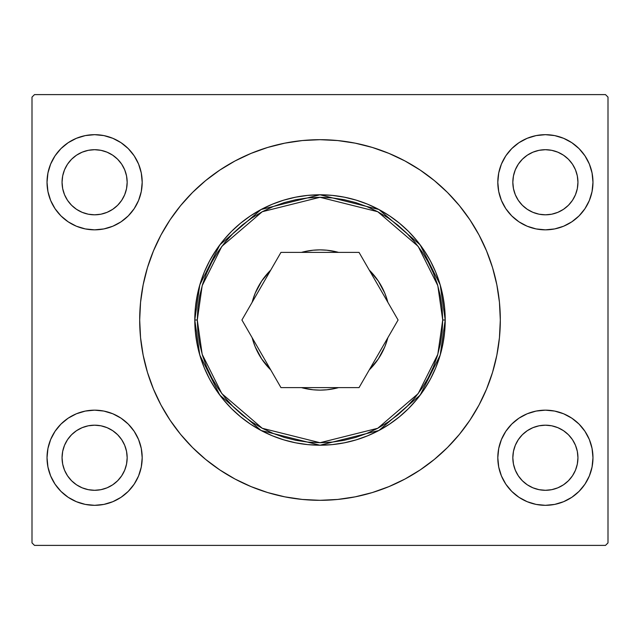 <?xml version="1.0" encoding="UTF-8"?>
<svg xmlns="http://www.w3.org/2000/svg" width="640" height="640" viewBox="0 0 640 640"><rect width="100%" height="100%" fill="white"/><g stroke="black" fill="none" stroke-linecap="round" stroke-linejoin="round"><path stroke-width="0.96" d="M142.192 457.736A47.584 47.584 0 0 1 94.608 505.32A47.584 47.584 0 0 1 47.024 457.736L47.944 448.456L50.648 439.528L55.048 431.304L60.96 424.096L68.176 418.176L76.4 413.776L85.328 411.072L94.608 410.16L103.888 411.072L112.816 413.776L121.048 418.176L128.256 424.096L134.176 431.304L138.568 439.528L141.28 448.456L142.192 457.736L141.28 467.024L138.568 475.952L134.176 484.176L128.256 491.384L121.048 497.304L112.816 501.696L103.888 504.408L94.608 505.32L85.328 504.408L76.4 501.696L68.176 497.304L60.96 491.384L55.048 484.176L50.648 475.952L47.944 467.024L47.024 457.736A47.584 47.584 0 0 1 94.608 410.16A47.584 47.584 0 0 1 142.192 457.736M142.192 182.264A47.584 47.584 0 0 1 94.608 229.84A47.584 47.584 0 0 1 47.024 182.264L47.944 172.976L50.648 164.048L55.048 155.824L60.96 148.616L68.176 142.696L76.4 138.304L85.328 135.592L94.608 134.68L103.888 135.592L112.816 138.304L121.048 142.696L128.256 148.616L134.176 155.824L138.568 164.048L141.28 172.976L142.192 182.264L141.28 191.544L138.568 200.472L134.176 208.696L128.256 215.904L121.048 221.824L112.816 226.224L103.888 228.928L94.608 229.84L85.328 228.928L76.4 226.224L68.176 221.824L60.96 215.904L55.048 208.696L50.648 200.472L47.944 191.544L47.024 182.264A47.584 47.584 0 0 1 94.608 134.68A47.584 47.584 0 0 1 142.192 182.264M592.976 457.736A47.584 47.584 0 0 1 545.392 505.32A47.584 47.584 0 0 1 497.808 457.736L498.72 448.456L501.432 439.528L505.824 431.304L511.744 424.096L518.952 418.176L527.184 413.776L536.112 411.072L545.392 410.16L554.672 411.072L563.6 413.776L571.824 418.176L579.04 424.096L584.952 431.304L589.352 439.528L592.056 448.456L592.976 457.736L592.056 467.024L589.352 475.952L584.952 484.176L579.04 491.384L571.824 497.304L563.6 501.696L554.672 504.408L545.392 505.32L536.112 504.408L527.184 501.696L518.952 497.304L511.744 491.384L505.824 484.176L501.432 475.952L498.72 467.024L497.808 457.736A47.584 47.584 0 0 1 545.392 410.16A47.584 47.584 0 0 1 592.976 457.736L592.056 467.024L589.352 475.952M592.976 182.264A47.584 47.584 0 0 1 545.392 229.84A47.584 47.584 0 0 1 497.808 182.264L498.72 172.976L501.432 164.048L505.824 155.824L511.744 148.616L518.952 142.696L527.184 138.304L536.112 135.592L545.392 134.68L554.672 135.592L563.6 138.304L571.824 142.696L579.04 148.616L584.952 155.824L589.352 164.048L592.056 172.976L592.976 182.264L592.056 191.544L589.352 200.472L584.952 208.696L579.04 215.904L571.824 221.824L563.6 226.224L554.672 228.928L545.392 229.84L536.112 228.928L527.184 226.224L518.952 221.824L511.744 215.904L505.824 208.696L501.432 200.472L498.72 191.544L497.808 182.264A47.584 47.584 0 0 1 545.392 134.68A47.584 47.584 0 0 1 592.976 182.264L592.056 191.544L589.352 200.472M194.784 320L199.792 355.064L219.824 395.128L261.072 430.488L320 445.216L378.928 430.488L420.176 395.128L440.208 355.064L445.216 320L442.712 320L437.808 354.36L418.168 393.624L377.744 428.28L320 442.712L262.256 428.28L221.832 393.624L202.192 354.36L197.288 320L194.784 320L195.384 307.728L197.192 295.568L200.176 283.648L204.312 272.08L209.568 260.976L215.888 250.432L223.208 240.56L231.456 231.456L240.56 223.208L250.432 215.888L260.976 209.568L272.08 204.312L283.648 200.176L295.568 197.192L307.728 195.384L320 194.784L332.272 195.384L344.432 197.192L356.352 200.176L367.92 204.312L379.024 209.568L389.568 215.888L399.44 223.208L408.544 231.456L416.792 240.56L424.112 250.432L430.432 260.976L435.688 272.08L439.824 283.648L442.808 295.568L444.616 307.728L445.216 320A125.216 125.216 0 0 1 320 445.216A125.216 125.216 0 0 1 194.784 320A125.216 125.216 0 0 1 320 194.784A125.216 125.216 0 0 1 445.216 320L444.616 332.272L442.808 344.432L439.824 356.352L435.688 367.92L430.432 379.024L424.112 389.568L416.792 399.44L408.544 408.544L399.44 416.792L389.568 424.112L379.024 430.432L367.92 435.688L356.352 439.824L344.432 442.808L332.272 444.616L320 445.216L307.728 444.616L295.568 442.808L283.648 439.824L272.08 435.688L260.976 430.432L250.432 424.112L240.56 416.792L231.456 408.544L223.208 399.44L215.888 389.568L209.568 379.024L204.312 367.92L200.176 356.352L197.192 344.432L195.384 332.272L194.784 320L197.288 320L197.88 332.024L199.648 343.944L202.568 355.624L206.624 366.96L211.776 377.848L217.968 388.176L225.144 397.848L233.232 406.768L242.152 414.856L251.824 422.032L262.152 428.224L273.04 433.376L284.376 437.432L296.056 440.352L307.976 442.12L320 442.712L332.024 442.12L343.944 440.352L355.624 437.432L366.96 433.376L377.848 428.224L388.176 422.032L397.848 414.856L406.768 406.768L414.856 397.848L422.032 388.176L428.224 377.848L433.376 366.96L437.432 355.624L440.352 343.944L442.12 332.024L442.712 320L442.12 307.976L440.352 296.056L437.432 284.376L433.376 273.04L428.224 262.152L422.032 251.824L414.856 242.152L406.768 233.232L397.848 225.144L388.176 217.968L377.848 211.776L366.96 206.624L355.624 202.568L343.944 199.648L332.024 197.88L320 197.288L307.976 197.88L296.056 199.648L284.376 202.568L273.04 206.624L262.152 211.776L251.824 217.968L242.152 225.144L233.232 233.232L225.144 242.152L217.968 251.824L211.776 262.152L206.624 273.04L202.568 284.376L199.648 296.056L197.88 307.976L197.288 320L202.192 285.64L221.832 246.376L262.256 211.72L320 197.288L377.744 211.72L418.168 246.376L437.808 285.64L442.712 320L445.216 320L440.208 284.936L420.176 244.872L378.928 209.512L320 194.784L261.072 209.512L219.824 244.872L199.792 284.936L194.784 320M500.312 319.848A180.312 180.312 0 0 0 499.464 302.504M499.424 302.152A180.312 180.312 0 0 0 486.648 251.144M486.528 250.848A180.312 180.312 0 0 0 479.048 235.048M479 234.96A180.312 180.312 0 0 0 420.224 170.104M420.128 170.04A180.312 180.312 0 0 0 355.28 143.168M355.08 143.128A180.312 180.312 0 0 0 284.92 143.128M284.72 143.168A180.312 180.312 0 0 0 219.872 170.04M219.776 170.104A180.312 180.312 0 0 0 161 234.96M160.952 235.048A180.312 180.312 0 0 0 153.472 250.848M153.352 251.144A180.312 180.312 0 0 0 140.576 302.152M140.536 302.504A180.312 180.312 0 0 0 139.688 319.848M139.688 320A180.312 180.312 0 0 1 320 139.688A180.312 180.312 0 0 1 500.312 320L499.448 337.672L496.848 355.176L492.552 372.344L486.584 389L479.024 405L469.928 420.176L459.384 434.392L447.504 447.504L434.392 459.384L420.176 469.928L405 479.024L389 486.584L372.344 492.552L355.176 496.848L337.672 499.448L320 500.312L302.328 499.448L284.824 496.848L267.656 492.552L251 486.584L235 479.024L219.824 469.928L205.608 459.384L192.496 447.504L180.616 434.392L170.072 420.176L160.976 405L153.416 389L147.448 372.344L143.152 355.176L140.552 337.672L139.688 320L140.552 302.328L143.152 284.824L147.448 267.656L153.416 251L160.976 235L170.072 219.824L180.616 205.608L192.496 192.496L205.608 180.616L219.824 170.072L235 160.976L251 153.416L267.656 147.448L284.824 143.152L302.328 140.552L320 139.688L337.672 140.552L355.176 143.152L372.344 147.448L389 153.416L405 160.976L420.176 170.072L434.392 180.616L447.504 192.496L459.384 205.608L469.928 219.824L479.024 235L486.584 251L492.552 267.656L496.848 284.824L499.448 302.328L500.312 320A180.312 180.312 0 0 1 320 500.312A180.312 180.312 0 0 1 139.688 320M512.832 182.264A32.56 32.56 0 0 1 545.392 149.704A32.56 32.56 0 0 1 577.944 182.264A32.56 32.56 0 0 1 545.392 214.816A32.56 32.56 0 0 1 512.832 182.264L513.464 175.912L515.312 169.8L518.32 164.176L522.368 159.24L527.304 155.192L532.936 152.184L539.04 150.328L545.392 149.704L551.744 150.328L557.848 152.184L563.48 155.192L568.416 159.24L572.464 164.176L575.472 169.8L577.32 175.912L577.944 182.264L577.32 188.616L575.472 194.72L572.464 200.352L568.416 205.28L563.48 209.328L557.848 212.336L551.744 214.192L545.392 214.816L539.04 214.192L532.936 212.336L527.304 209.328L522.368 205.28L518.32 200.352L515.312 194.72L513.464 188.616L512.832 182.264M512.832 457.736A32.56 32.56 0 0 1 545.392 425.184A32.56 32.56 0 0 1 577.944 457.736A32.56 32.56 0 0 1 545.392 490.296A32.56 32.56 0 0 1 512.832 457.736L513.464 451.384L515.312 445.28L518.32 439.648L522.368 434.72L527.304 430.672L532.936 427.664L539.04 425.808L545.392 425.184L551.744 425.808L557.848 427.664L563.48 430.672L568.416 434.72L572.464 439.648L575.472 445.28L577.32 451.384L577.944 457.736L577.32 464.088L575.472 470.2L572.464 475.824L568.416 480.76L563.48 484.808L557.848 487.816L551.744 489.672L545.392 490.296L539.04 489.672L532.936 487.816L527.304 484.808L522.368 480.76L518.32 475.824L515.312 470.2L513.464 464.088L512.832 457.736M62.056 182.264A32.56 32.56 0 0 1 94.608 149.704A32.56 32.56 0 0 1 127.168 182.264A32.56 32.56 0 0 1 94.608 214.816A32.56 32.56 0 0 1 62.056 182.264L62.68 175.912L64.528 169.8L67.536 164.176L71.584 159.24L76.52 155.192L82.152 152.184L88.256 150.328L94.608 149.704L100.96 150.328L107.064 152.184L112.696 155.192L117.632 159.24L121.68 164.176L124.688 169.8L126.536 175.912L127.168 182.264L126.536 188.616L124.688 194.72L121.68 200.352L117.632 205.28L112.696 209.328L107.064 212.336L100.96 214.192L94.608 214.816L88.256 214.192L82.152 212.336L76.52 209.328L71.584 205.28L67.536 200.352L64.528 194.72L62.68 188.616L62.056 182.264M62.056 457.736A32.56 32.56 0 0 1 94.608 425.184A32.56 32.56 0 0 1 127.168 457.736A32.56 32.56 0 0 1 94.608 490.296A32.56 32.56 0 0 1 62.056 457.736L62.68 451.384L64.528 445.28L67.536 439.648L71.584 434.72L76.52 430.672L82.152 427.664L88.256 425.808L94.608 425.184L100.96 425.808L107.064 427.664L112.696 430.672L117.632 434.72L121.68 439.648L124.688 445.28L126.536 451.384L127.168 457.736L126.536 464.088L124.688 470.2L121.68 475.824L117.632 480.76L112.696 484.808L107.064 487.816L100.96 489.672L94.608 490.296L88.256 489.672L82.152 487.816L76.52 484.808L71.584 480.76L67.536 475.824L64.528 470.2L62.68 464.088L62.056 457.736M605.496 94.608L34.504 94.608L32 97.112L32 542.888L34.504 545.392L605.496 545.392L608 542.888L608 97.112L605.496 94.608L34.504 94.608L32 97.112L32 542.888L34.504 545.392L605.496 545.392L608 542.888L608 97.112L605.496 94.608M60.96 491.384L55.048 484.176M50.648 475.952L47.944 467.024M47.024 457.736L47.944 448.456L50.648 439.528M55.048 431.304L60.96 424.096M60.96 215.904L55.048 208.696M50.648 200.472L47.944 191.544M47.024 182.264L47.944 172.976L50.648 164.048M55.048 155.824L60.96 148.616M584.952 484.176L579.04 491.384M579.04 424.096L584.952 431.304M589.352 439.528L592.056 448.456M584.952 208.696L579.04 215.904M579.04 148.616L584.952 155.824M589.352 164.048L592.056 172.976M139.688 320.152A180.312 180.312 0 0 0 140.536 337.496M140.576 337.848A180.312 180.312 0 0 0 153.352 388.856M153.472 389.152A180.312 180.312 0 0 0 160.952 404.952M161 405.04A180.312 180.312 0 0 0 219.776 469.896M219.872 469.96A180.312 180.312 0 0 0 284.72 496.832M284.92 496.872A180.312 180.312 0 0 0 355.08 496.872M355.28 496.832A180.312 180.312 0 0 0 420.128 469.96M420.224 469.896A180.312 180.312 0 0 0 479 405.04M479.048 404.952A180.312 180.312 0 0 0 486.528 389.152M486.648 388.856A180.312 180.312 0 0 0 499.424 337.848M499.464 337.496A180.312 180.312 0 0 0 500.312 320.152M160.976 405L170.072 420.176M180.616 434.392L181.224 435.128M235 479.024L236.44 479.784M337.672 499.448L339.456 499.264M389 486.584L391.72 485.432M496.848 355.176L497.424 352.128M479.024 235L469.928 219.824M459.384 205.608L458.776 204.872M405 160.976L403.56 160.216M302.328 140.552L300.544 140.736M251 153.416L248.28 154.568M143.152 284.824L142.576 287.872M387.848 337.728L387.104 340.352L387.848 337.728A70.12 70.12 0 0 1 369.272 369.896L378.304 358.96L384.784 346.832L387.104 340.352M338.576 387.616A70.12 70.12 0 0 1 320 390.12L326.872 389.784L335.92 388.288M302.96 388.024L313.128 389.784L320 390.12A70.12 70.12 0 0 1 301.424 387.616M252.896 340.352L255.216 346.832L261.696 358.96L270.728 369.896A70.12 70.12 0 0 1 252.152 337.728M252.152 302.272L252.896 299.648L252.152 302.272A70.12 70.12 0 0 1 270.728 270.104L261.696 281.04L255.216 293.168L252.896 299.648M301.424 252.384A70.12 70.12 0 0 1 320 249.88L313.128 250.216L304.08 251.712M337.04 251.976L326.872 250.216L320 249.88A70.12 70.12 0 0 1 338.576 252.384M387.104 299.648L384.784 293.168L378.304 281.04L369.272 270.104A70.12 70.12 0 0 1 387.848 302.272M518.952 497.304L511.744 491.384L505.824 484.176M511.744 424.096L518.952 418.176M128.256 215.904L121.048 221.824M121.048 142.696L128.256 148.616L134.176 155.824M134.176 484.176L128.256 491.384L121.048 497.304M505.824 155.824L511.744 148.616L518.952 142.696M511.744 215.904L518.952 221.824M536.112 135.592L533.648 136.152M498.72 467.024L501.432 475.952M563.6 501.696L571.824 497.304M141.28 172.976L138.568 164.048M76.4 138.304L68.176 142.696M103.888 504.408L106.352 503.848M128.256 424.096L121.048 418.176M359.04 252.384L280.96 252.384L241.92 320L280.96 387.616L359.04 387.616L398.08 320L359.04 252.384L280.96 252.384L241.92 320L280.96 387.616L359.04 387.616L398.08 320L359.04 252.384"/></g></svg>
